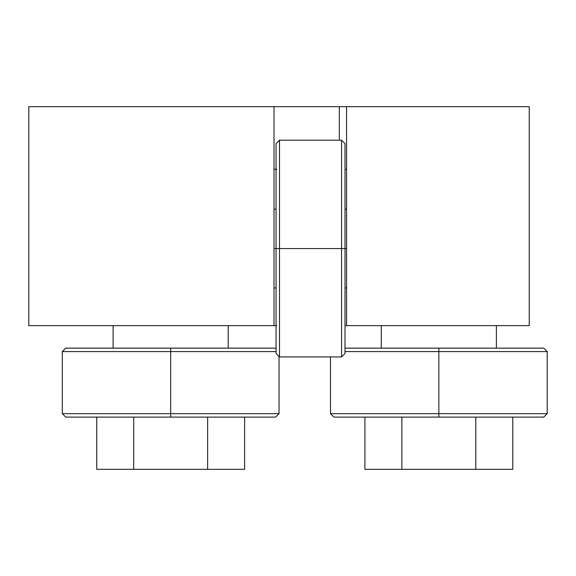 <?xml version="1.0" encoding="UTF-8"?>
<svg xmlns="http://www.w3.org/2000/svg" width="576" height="576" viewBox="0 0 576 576"><rect width="100%" height="100%" fill="white"/><g stroke="black" fill="none" stroke-linecap="round" stroke-linejoin="round"><path stroke-width="0.86" d="M274.01 106.69L274.01 325.627L274.01 106.69L28.8 106.69L346.572 106.69L346.572 325.627L529.229 325.627L529.229 106.69L529.229 325.627L346.572 325.627L346.572 106.69L529.229 106.69L278.978 106.69M28.8 325.627L28.8 106.69L28.8 325.627L274.01 325.627L28.8 325.627M345.874 325.627L346.572 325.627M276.775 325.627L274.709 325.627M274.01 169.243L276.062 169.243M345.874 169.243L346.572 169.243M276.062 325.627L274.01 325.627M339.314 106.69L339.314 140.198L339.314 106.69M276.775 169.243L274.709 169.243M113.119 325.627L113.119 348.142L113.119 325.627M228.218 348.142L228.218 325.627L228.218 348.142M346.572 248.558L345.017 248.558L346.572 248.558M276.062 248.558L274.01 248.558L276.062 248.558L276.062 353.47L276.062 248.558L279.504 248.558L276.062 248.558L276.062 143.647L276.062 248.558M345.017 353.47L345.017 248.558L341.568 248.558L345.017 248.558L345.017 353.47L341.568 356.918L341.568 248.558L341.568 356.918L279.504 356.918L279.504 248.558L279.504 356.918L276.062 353.47M341.568 248.558L279.504 248.558L341.568 248.558L341.568 140.198L341.568 248.558M345.017 248.558L345.017 143.647L345.017 248.558M345.017 143.647L341.568 140.198L279.504 140.198L279.504 248.558L279.504 140.198L276.062 143.647M170.669 351.59L170.669 348.142L65.758 348.142L170.669 348.142L170.669 351.59L62.309 351.59L170.669 351.59L170.669 413.654L170.669 351.59L276.062 351.59L170.669 351.59M65.758 417.103L170.669 417.103L170.669 413.654L170.669 417.103L65.758 417.103L62.309 413.654L170.669 413.654L62.309 413.654L62.309 351.59L65.758 348.142M279.036 413.654L170.669 413.654L279.036 413.654L275.587 417.103L170.669 417.103L275.587 417.103L279.036 413.654L279.036 356.443M275.587 348.142L170.669 348.142L275.587 348.142L276.062 348.617M96.732 469.31L96.732 417.103L96.732 469.31L133.704 469.31L133.704 417.103L133.704 469.31L96.732 469.31M244.606 469.31L244.606 417.103L244.606 469.31L207.641 469.31L207.641 417.103L207.641 469.31L133.704 469.31L244.606 469.31M364.903 469.31L364.903 417.103L364.903 469.31L401.868 469.31L401.868 417.103L401.868 469.31L364.903 469.31M512.777 469.31L512.777 417.103L512.777 469.31L475.805 469.31L475.805 417.103L475.805 469.31L401.868 469.31L512.777 469.31M381.29 325.627L381.29 348.142L381.29 325.627M496.39 348.142L496.39 325.627L496.39 348.142M438.84 351.59L438.84 348.142L345.017 348.142L438.84 348.142L438.84 351.59L345.017 351.59L438.84 351.59L438.84 413.654L438.84 351.59L547.2 351.59L438.84 351.59M333.929 417.103L438.84 417.103L438.84 413.654L438.84 417.103L333.929 417.103L330.48 413.654L438.84 413.654L330.48 413.654L330.48 356.918M547.2 413.654L438.84 413.654L547.2 413.654L543.751 417.103L438.84 417.103L543.751 417.103L547.2 413.654L547.2 351.59L543.751 348.142L438.84 348.142L543.751 348.142M346.572 287.964L345.017 287.964M276.062 287.964L274.01 287.964M274.01 209.153L276.062 209.153M345.017 209.153L346.572 209.153"/></g></svg>

